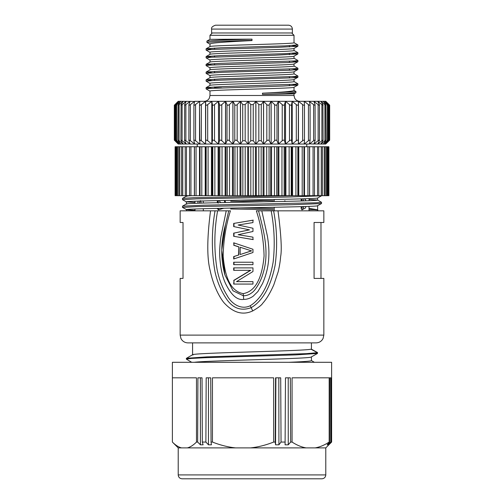 <?xml version="1.0" encoding="UTF-8"?>
<svg xmlns="http://www.w3.org/2000/svg" width="504" height="504" viewBox="0 0 504 504"><rect width="100%" height="100%" fill="white"/><g stroke="black" fill="none" stroke-linecap="round" stroke-linejoin="round"><path stroke-width="0.76" d="M194.311 362.294C206.035 360.574 306.804 358.861 310.974 357.141L317.463 353.462L295.829 354.885L204.763 357.733L191.142 358.445L186.367 359.157L191.791 362.332M317.457 353.462L317.457 352.687L306.432 353.651L207.056 356.864L186.474 358.287L192.667 354.69M311.422 356.958L311.422 360.618L310.974 360.839C308.763 361.324 301.335 361.809 288.704 362.294M317.463 352.687L310.974 349.19C307.824 350.236 270.95 351.282 237.825 352.321C209.324 353.222 188.849 354.117 193.026 355.018M311.264 349.096L317.381 352.466M314.313 210.836L308.996 210.603M317.583 210.836L317.841 210.011L317.413 209.746L309.015 208.373M317.608 209.91L309.009 209.355M317.614 200.082L317.142 200.233C313.671 200.882 278.725 201.524 243.999 202.173C209.084 202.822 181.774 203.471 186.858 204.114M309.078 199.445L317.57 200.038L321.508 202.299L316.31 202.784L204.019 205.185L182.524 206.149L182.486 207.415L197.152 206.596L292.603 204.7L321.476 203.572L317.142 205.903C313.671 206.552 278.725 207.194 243.999 207.843C209.084 208.492 181.774 209.141 186.858 209.784L182.517 207.453M191.86 195.691C187.123 195.911 185.459 196.132 186.858 196.346M273.332 208.511L240.232 207.919M273.262 200.743L240.232 200.151M182.542 198.381L193.694 197.707L293.303 195.691M317.583 210.118L317.413 209.746M180.69 278.41L183.015 278.41L180.155 278.41L180.155 335.11L323.845 335.11L323.845 278.41L314.074 278.41L314.074 222.484L323.845 222.484L323.845 210.836L273.615 210.836C277.03 229.011 277.54 247.08 275.146 265.041C271.971 281.163 265.028 299.779 251.137 307.667C241.567 311.151 233.604 308.606 227.235 300.031C221.395 291.646 217.325 282.265 215.025 271.889C211.459 251.868 211.466 231.512 215.044 210.836L180.155 210.836L180.155 222.484L183.015 222.484L180.69 222.484M271.165 210.836C274.409 227.972 275.064 245.095 273.124 262.2C270.27 278.391 264.342 296.925 250.274 305.714C241.359 310.13 231.859 304.158 227.361 295.93C222.365 287.816 218.925 278.939 217.048 269.287C213.961 250.022 214.137 230.536 217.596 210.836L210.533 210.836C207.005 238.153 206.886 258.048 210.162 270.528C213.047 284.609 218.837 296.289 223.782 302.494C233.056 312.757 242.695 315.573 252.706 310.93C258.243 307.755 261.614 305.153 262.823 303.137C266.578 299.017 270.245 292.9 273.817 284.798L278.202 271.681C279.525 265.929 280.325 260.921 280.615 256.656C281.982 250.053 281.112 234.776 278.006 210.836L256.36 210.836C261.148 225.66 263.718 240.704 264.071 255.963C262.855 269.968 258.899 290.877 243.218 293.618C227.783 290.858 224.444 270.175 223.165 256.278C223.423 240.912 225.842 225.761 230.416 210.836L217.596 210.836M258.527 210.836C263.63 230.416 269.533 251.779 263.346 272.406C261.664 278.731 258.848 284.539 254.904 289.825C253.102 291.885 252.655 292.314 249.827 294.103C247.949 295.155 245.801 295.716 243.388 295.779L233.031 290.821L224.935 274.97L221.754 250.198L225.458 224.879L228.728 210.836L226.214 210.836L220.985 236.471C219.933 243.741 219.511 250.173 219.725 255.78C220.349 267.334 222.302 276.608 225.572 283.607C231.273 295.193 237.308 300.453 243.678 299.382C246.847 299.458 250.022 298.393 253.203 296.195L257.884 291.551L262.483 283.626C266.49 274.604 268.613 265.287 268.853 255.679C269.086 250.204 268.619 243.772 267.448 236.382L261.809 210.836L257.33 210.836L261.809 210.836M233.976 280.432L233.686 284.073L252.964 284.073L233.976 284.073L233.976 280.432L250.753 270.32L233.686 270.32L233.686 267.889L252.964 267.889L233.976 267.889L233.976 270.32M252.964 284.073L252.964 281.642L236.804 281.642M233.686 280.432L250.463 270.32M252.964 267.889L252.964 271.53L236.515 281.642L252.964 281.642M252.964 262.225L233.976 262.225L233.976 264.657L252.964 264.657L233.686 264.657L233.686 262.225L252.964 262.225L252.964 264.657M251.584 250.898L240.175 247.256L251.584 250.898L240.175 254.539L240.175 247.256M240.175 254.539L251.294 250.898M233.976 258.892L233.976 256.561L238.833 254.942L238.833 246.853L233.976 245.234L233.976 242.909M233.976 245.234L233.686 242.808L252.964 249.278L252.964 252.517L233.686 258.993L233.686 256.561L238.833 254.942M238.833 246.853L238.549 254.942M233.686 245.234L238.549 246.853M253.247 239.57L233.976 236.338L233.976 233.1L249.505 229.862L233.976 226.63L233.976 223.392L253.247 220.154M233.976 223.392L252.964 220.154L252.964 222.579L238.14 225.011L252.964 228.243L252.964 231.481L238.14 234.719L252.964 237.145L252.964 239.57L233.976 236.338M233.976 226.63L249.505 229.862M233.686 223.392L233.686 226.63M233.976 233.1L249.222 229.862M233.686 233.1L233.686 236.338M228.728 210.836L230.416 210.836M320.985 278.41L320.985 222.484M317.533 352.592L317.47 353.405M311.422 349.033L311.422 342.877L316.077 342.877L187.923 342.877C185.434 342.821 183.406 341.832 181.824 339.916L180.917 338.468L180.155 335.11M188.401 342.877L192.578 342.877L192.578 354.74M183.015 278.41L183.015 222.484M194.941 202.507L186.367 201.865L186.367 203.944M186.858 202.016C181.654 201.367 209.317 200.718 244.409 200.069C278.995 199.427 313.772 198.778 317.142 198.135L317.577 198.022M194.998 210.275L186.858 209.784M273.344 209.746L230.662 208.971M263.762 201.802L230.731 201.203M182.486 198.418L182.486 199.647L196.56 198.847L290.676 196.976L321.483 195.804L317.583 198.034M288.508 25.2L215.492 25.2C212.461 26.258 211.163 27.55 211.611 29.081L292.389 29.081C292.156 26.725 290.865 25.433 288.508 25.2M211.611 29.081L211.611 32.968L292.389 32.968L292.389 29.081M206.911 41.108L219.687 40.137L252 39.136L252 40.352L220.5 41.341L207.031 42.336M211.667 64.978L206.149 64.304L220.714 63.346L294.5 60.959L297.902 60.48L293.964 58.193M211.674 57.21L206.155 56.536L220.727 55.579L284.842 53.67L297.889 52.712L297.902 53.941L292.32 53.33M211.667 49.442L206.161 48.768L220.714 47.811L284.829 45.902L297.845 44.888M210.036 67.876L206.086 65.596L209.418 65.117L288.036 62.534L297.832 61.778L292.326 61.091M206.161 57.891L211.088 57.242L274.415 55.251L297.902 53.941M206.161 50.123L211.831 49.436L277.244 47.395L297.851 46.236L292.326 45.562M211.674 88.282L206.149 87.608L220.714 86.65L294.512 84.256L297.902 83.777L293.964 81.497M211.686 80.514L206.149 79.84L220.714 78.882L294.512 76.488L297.902 76.016L293.964 73.729M211.674 72.746L206.149 72.072L220.708 71.114L294.512 68.727L297.902 68.248L293.964 65.961M210.036 91.18L206.098 88.899L209.437 88.421L283.248 86.027L297.851 85.069L292.345 84.395M206.161 81.182L215.649 80.319L294.475 77.723L297.908 77.244L292.32 76.627M206.142 73.357L221.93 72.299L290.417 70.195L297.851 69.533L292.333 68.859M291.69 32.968L294.021 35.299L209.979 35.299L212.31 32.968M209.979 54.344L209.979 52.277C207.377 50.986 296.623 49.688 294.021 48.397L294.021 50.495C296.623 51.786 207.377 53.084 209.979 54.375M209.979 62.112L209.979 60.045C207.377 58.748 296.623 57.456 294.021 56.158L294.021 58.256C296.547 59.554 207.453 60.845 209.979 62.143M209.979 69.88L209.979 67.813C207.453 66.515 296.547 65.224 294.021 63.926L294.021 66.024C296.623 67.322 207.377 68.613 209.979 69.911M209.979 46.576L209.979 44.031C209.462 42.878 229.541 41.725 252 40.572L252 40.352M252 39.136L209.979 39.318L206.961 41.051M294.021 42.727L294.021 35.299L294.021 42.727C296.623 44.018 207.377 45.316 209.979 46.607M209.979 85.409L209.979 83.349C207.377 82.051 296.623 80.76 294.021 79.462L294.021 81.56C296.547 82.858 207.453 84.149 209.979 85.447M209.979 77.647L209.979 75.581C207.377 74.283 296.623 72.992 294.021 71.694L294.021 73.792C296.623 75.09 207.377 76.381 209.979 77.679M262.483 93.177C282.215 92.276 292.723 91.369 294.021 90.468L294.021 87.23C296.547 88.521 207.453 89.819 209.979 91.111L209.979 95.495L294.021 95.495L294.021 93.857L262.483 94.406L262.483 93.177L293.441 91.923L295.936 91.508L293.87 90.292M262.483 94.406L285.737 93.605L295.88 92.799L295.936 91.508M209.979 95.495L209.387 98.053C208.265 100.138 206.52 101.222 204.151 101.317L205.55 101.317L201.348 104.605L199.855 105.185M294.021 95.495L294.594 98.015C295.709 100.12 297.461 101.222 299.849 101.317L298.469 101.317L298.469 144.037L304.145 144.037L304.479 140.748C304.41 139.936 303.805 139.936 302.652 140.748L298.406 144.037L298.406 101.317L298.292 140.748C298.103 139.936 297.436 139.936 296.302 140.748L292.219 144.037L298.406 144.037L298.292 140.748M298.425 101.317L292.219 101.317L292.219 144.037L292.156 101.317L285.535 101.317L285.535 144.037L292.156 144.037L291.602 140.748C291.287 139.936 290.575 139.936 289.466 140.748L285.466 144.037L285.466 101.317L284.47 104.605L284.47 140.748C284.042 139.936 283.292 139.936 282.221 140.748L278.479 144.037L285.466 144.037L284.47 140.748M285.484 101.317L278.479 101.317L278.479 144.037L278.403 101.317L276.986 104.605L276.986 140.748C276.444 139.936 275.663 139.936 274.642 140.748L271.133 144.037L278.403 144.037L276.986 140.748M278.428 101.317L271.133 101.317L271.133 144.037L271.058 101.317L269.231 104.605L269.231 140.748C268.582 139.936 267.775 139.936 266.818 140.748L263.579 144.037L271.058 144.037L269.231 140.748M271.083 101.317L263.579 101.317L263.579 144.037L263.504 101.317L261.28 104.605L261.28 140.748L258.829 140.748L255.9 144.037L263.504 144.037L261.28 140.748M263.529 101.317L255.9 101.317L255.9 144.037L255.824 101.317L253.235 104.605L253.235 140.748L250.765 140.748L248.176 144.037L255.824 144.037L253.235 140.748M255.837 101.317L248.176 101.317L248.176 144.037L248.1 101.317L245.171 104.605L245.171 140.748L242.72 140.748L240.496 144.037L248.1 144.037L245.171 140.748M248.113 101.317L240.496 101.317L240.496 144.037L240.421 101.317L237.182 104.605L237.182 140.748C236.193 139.936 235.387 139.936 234.769 140.748L232.942 144.037L240.421 144.037L237.182 140.748M240.439 101.317L232.942 101.317L232.942 144.037L232.867 101.317L225.597 101.317L225.597 144.037L232.867 144.037L229.358 140.748C228.306 139.936 227.524 139.936 227.014 140.748L225.521 144.037L225.521 101.317L221.779 104.605L221.779 140.748C220.683 139.936 219.933 139.936 219.53 140.748L218.534 144.037L225.521 144.037L221.779 140.748M225.54 101.317L218.534 101.317L218.534 144.037L218.465 101.317L214.534 104.605L214.534 140.748C213.4 139.936 212.688 139.936 212.398 140.748L211.844 144.037L218.465 144.037L214.534 140.748M218.484 101.317L211.844 101.317L211.844 144.037L211.781 101.317L207.698 104.605L207.698 140.748C206.539 139.936 205.871 139.936 205.708 140.748L205.594 144.037L211.781 144.037L207.698 140.748M211.8 101.317L205.594 101.317L205.594 144.037L205.531 101.317L199.798 101.317L194.683 105.122M188.868 140.377L188.931 104.605C188.754 105.405 189.239 105.405 190.38 104.605L190.14 104.782M309.317 105.122L308.933 104.933M329.062 104.933L329.062 104.605C329.881 105.412 329.881 105.412 329.062 104.605C329.881 105.412 329.881 105.412 329.062 104.605L325.691 101.317L328.772 104.605C329.496 105.412 329.414 105.412 328.514 104.605C329.414 105.412 329.496 105.412 328.772 104.605M329.062 140.427L329.062 140.748C329.874 139.954 329.874 139.954 329.062 140.748L325.691 144.037L329.673 140.156L329.673 105.204L325.786 101.317L324.872 101.317L327.638 104.605C328.268 105.412 328.098 105.412 327.121 104.605C328.098 105.412 328.268 105.412 327.638 104.605M324.872 101.317L323.284 101.317L327.121 104.605L327.121 140.748C328.098 139.936 328.268 139.936 327.638 140.748C328.268 139.936 328.098 139.936 327.121 140.748L323.284 144.037L324.885 144.037L328.514 140.748L328.514 104.605L324.885 101.317M320.903 143.993L324.91 140.748L324.91 104.605C325.937 105.405 326.189 105.405 325.672 104.605L325.943 140.169M323.284 101.317L325.672 104.605M323.266 101.317L320.903 101.361M324.91 104.605L320.903 101.317L322.9 104.605C323.303 105.405 322.969 105.405 321.899 104.605L317.766 101.392M323.089 140.207L322.9 104.605M320.872 101.317L317.728 101.317L319.353 104.605C319.643 105.405 319.234 105.405 318.125 104.605L313.904 101.436M319.473 104.996L319.353 104.605M317.728 101.317L313.86 101.317L315.069 104.605C315.239 105.405 314.761 105.405 313.62 104.605L309.368 101.525M315.132 140.358L315.069 104.605M313.86 101.317L309.317 101.317L310.092 104.605C310.143 105.405 309.595 105.405 308.442 104.605L304.202 101.317L304.202 101.865M310.118 140.471L310.092 104.605M309.317 101.317L304.145 101.317L304.479 104.605C304.41 105.405 303.799 105.405 302.652 104.605L298.469 101.317L292.156 101.317L291.602 104.605L291.602 140.748M304.485 140.616L304.479 104.605M304.145 101.317L298.469 101.317M296.302 140.748L296.302 104.605C297.436 105.405 298.103 105.405 298.292 104.605M296.302 104.605L292.219 101.317M289.466 140.748L289.466 104.605C290.581 105.405 291.293 105.405 291.602 104.605M292.156 101.317L232.867 101.317L229.358 104.605L229.358 140.748M289.466 104.605L285.535 101.317M282.221 140.748L282.221 104.605C283.298 105.405 284.048 105.405 284.47 104.605M282.221 104.605L278.479 101.317M274.642 140.748L274.642 104.605C275.669 105.405 276.45 105.405 276.986 104.605M274.642 104.605L271.133 101.317M266.818 140.748L266.818 104.605C267.788 105.412 268.594 105.412 269.231 104.605M266.818 104.605L263.579 101.317M258.829 140.748L258.829 104.605L261.28 104.605M258.829 104.605L255.9 101.317M250.765 140.748L250.765 104.605L253.235 104.605M250.765 104.605L248.176 101.317M242.72 140.748L242.72 104.605L245.171 104.605M242.72 104.605L240.496 101.317M234.769 140.748L234.769 104.605C235.406 105.412 236.206 105.412 237.182 104.605M234.769 104.605L232.942 101.317M227.014 140.748L227.014 104.605C227.543 105.405 228.325 105.405 229.358 104.605M232.867 101.317L205.531 101.317M227.014 104.605L225.597 101.317M219.53 140.748L219.53 104.605C219.952 105.405 220.702 105.405 221.779 104.605M219.53 104.605L218.534 101.317M212.398 140.748L212.398 104.605C212.707 105.405 213.419 105.405 214.534 104.605M212.398 104.605L211.844 101.317M205.708 140.748L205.708 104.605C205.897 105.405 206.558 105.405 207.698 104.605M205.708 104.605L205.594 101.317M201.348 140.748L201.348 104.605C200.195 105.405 199.584 105.405 199.521 104.605L199.855 144.037L205.531 144.037L201.348 140.748C200.176 139.936 199.565 139.936 199.521 140.748M199.521 104.605L199.855 101.317M188.861 140.44L190.14 144.037L194.683 144.037L193.908 140.748C193.832 139.936 194.38 139.936 195.558 140.748L195.558 104.605C194.405 105.405 193.851 105.405 193.908 104.605L193.882 140.49M199.798 101.865L199.798 101.317L194.632 101.317L190.38 104.605L190.38 140.748C189.221 139.936 188.735 139.936 188.931 140.748M193.908 104.605L194.683 101.317M194.632 101.525L190.096 101.317L185.875 104.605L185.875 140.748C184.741 139.936 184.332 139.936 184.647 140.748L186.272 144.037L190.096 143.923M188.931 104.605L190.14 101.317M185.875 104.605C184.766 105.405 184.357 105.405 184.647 104.605L184.527 140.288M190.096 101.436L186.234 101.317L182.102 104.605L182.102 140.748C181.005 139.936 180.671 139.936 181.1 140.748L183.128 144.037L186.234 143.968M184.647 104.605L186.272 101.317M182.102 104.605C181.024 105.405 180.69 105.405 181.1 104.605L180.911 140.219M186.234 101.392L183.097 101.317L179.09 104.605L179.09 140.748C178.044 139.936 177.792 139.936 178.328 140.748L180.734 144.037L183.097 143.993M181.1 104.605L183.128 101.317M179.09 104.605C178.063 105.405 177.811 105.405 178.328 104.605L178.057 140.169M183.097 101.361L180.716 101.317L176.879 104.605L176.879 140.748C175.896 139.936 175.726 139.936 176.362 140.748L179.128 144.037L180.716 144.037L176.879 140.748C175.896 139.936 175.726 139.936 176.362 140.748M178.328 104.605L180.734 101.317M176.362 104.605C175.732 105.412 175.902 105.412 176.879 104.605C175.902 105.412 175.732 105.412 176.362 104.605L179.128 101.317L175.487 104.605L175.487 140.748C174.579 139.936 174.491 139.936 175.228 140.748L178.315 144.037L174.938 140.748C174.126 139.954 174.126 139.954 174.938 140.748C174.126 139.954 174.126 139.954 174.938 140.748L174.938 140.427M180.716 101.317L179.128 101.317M175.228 104.605C174.504 105.412 174.586 105.412 175.487 104.605C174.586 105.412 174.504 105.412 175.228 104.605L178.315 101.317L174.938 104.605C174.119 105.412 174.119 105.412 174.938 104.605C174.119 105.412 174.119 105.412 174.938 104.605L174.938 104.933M179.115 101.317L178.214 101.317L174.327 105.204L174.327 140.15L178.214 144.037M175.228 140.748C174.491 139.936 174.579 139.936 175.487 140.748L179.128 144.037M178.328 140.748L178.044 140.219M183.128 144.037L179.09 140.748M181.1 140.748L180.904 140.276M186.272 144.037L182.102 140.748M184.647 140.748L184.521 140.351M190.14 144.037L185.875 140.748M190.38 140.748L194.632 143.829M194.683 144.037L199.798 144.037L199.798 143.489M205.531 144.037L199.798 144.037L195.558 140.748M304.202 143.489L304.202 144.037L309.317 144.037L310.092 140.748C310.149 139.936 309.601 139.936 308.442 140.748L304.202 144.037L298.469 144.037M309.368 143.829L313.86 144.037L315.069 140.748C315.246 139.936 314.767 139.936 313.62 140.748L309.317 144.037M313.904 143.923L317.728 144.037L319.353 140.748C319.649 139.936 319.24 139.936 318.125 140.748L313.86 144.037M319.479 140.351L319.353 140.748M317.766 143.968L320.872 144.037L322.9 140.748C323.316 139.936 322.982 139.936 321.899 140.748L317.728 144.037M323.102 140.276L322.9 140.748M324.91 140.748C325.943 139.936 326.201 139.936 325.672 140.748L325.956 140.213M320.872 144.037L323.266 144.037L325.672 140.748M324.872 144.037L327.638 140.748M328.514 140.748C329.421 139.936 329.503 139.936 328.772 140.748C329.503 139.936 329.421 139.936 328.514 140.748M324.885 144.037L325.685 144.037L328.772 140.748M178.315 144.037L179.115 144.037M255.824 144.037L248.176 144.037M248.1 144.037L240.496 144.037M240.421 144.037L232.942 144.037M232.867 144.037L225.597 144.037M225.521 144.037L218.534 144.037M218.465 144.037L211.844 144.037M211.781 144.037L205.594 144.037M199.798 144.037L197.24 144.037L197.24 146.758M306.76 146.758L306.76 144.037L304.202 144.037M298.406 144.037L292.219 144.037M292.156 144.037L285.535 144.037M285.466 144.037L278.479 144.037M278.403 144.037L271.133 144.037M271.058 144.037L263.579 144.037M263.504 144.037L255.9 144.037M194.368 195.691L309.544 195.691L309.525 146.758L175.108 146.758L175.108 195.691L194.368 195.691L194.368 146.758M314.458 146.758L309.544 146.758L309.544 195.691L314.458 195.691M317.52 146.758L314.509 146.758L314.509 195.691L328.891 195.691L328.891 146.758L317.52 146.758L317.52 195.691M318.704 146.758L318.799 195.691M189.542 195.691L189.542 146.758M194.456 146.758L194.475 195.691L194.456 146.758M200.031 146.758L200.038 195.691L200.031 146.758M239.999 195.691L239.999 146.758M240.918 146.758L240.918 195.691M247.672 195.691L247.672 146.758M248.604 146.758L248.604 195.691M255.396 195.691L255.396 146.758M256.328 146.758L256.328 195.691M263.082 195.691L263.082 146.758M264.002 146.758L264.002 195.691M270.648 195.691L270.648 146.758M271.549 146.758L271.549 195.691M278.006 195.691L278.006 146.758M278.876 146.758L278.876 195.691M285.081 195.691L285.081 146.758M285.913 146.758L285.913 195.691M291.797 195.691L291.797 146.758M292.578 146.758L292.578 195.691M298.072 195.691L298.072 146.758M298.796 146.758L298.796 195.691M303.969 195.691L303.969 146.758L303.962 195.691M304.504 146.758L304.504 195.691M309.632 146.758L309.632 195.691M185.296 195.691L185.201 146.758M199.496 195.691L199.496 146.758M205.204 195.691L205.204 146.758M205.928 146.758L205.928 195.691M211.422 195.691L211.422 146.758M212.203 146.758L212.203 195.691M218.087 195.691L218.087 146.758M218.919 146.758L218.919 195.691M225.124 195.691L225.124 146.758M225.994 146.758L225.994 195.691M232.451 195.691L232.451 146.758M233.352 146.758L233.352 195.691M321.426 478.8L182.095 478.8C179.739 478.567 178.441 477.275 178.214 474.919L325.786 474.919C325.559 477.275 324.261 478.567 321.905 478.8L321.426 478.8M325.786 474.919L325.786 447.886L178.214 447.886L178.214 474.919M275.568 444.811L275.216 442.058L275.568 377.83L280.703 377.83L281.043 442.058L278.914 444.811L275.568 444.811L275.89 377.83M278.914 444.811L278.825 377.83M288.257 444.811L285.094 444.811L285.478 377.83L290.329 377.83L290.657 442.058L288.257 444.811L288.225 377.83M200.422 444.811L197.656 442.058L197.927 377.83L202.041 377.83L202.331 442.058L203.106 444.811L200.422 444.811L200.359 377.83M208.467 444.811L205.884 442.058L206.186 377.83L210.735 377.83L211.05 442.058L211.434 444.811L208.467 444.811L208.461 377.83M327.808 444.811L327.146 444.811L329.559 442.058L329.641 377.83L330.662 377.83L330.719 442.058L327.808 444.811L327.814 444.049M328.829 444.811L331.26 442.058L331.292 377.83L331.601 442.058L328.829 444.604M306.067 447.886C301.549 447.117 296.875 445.177 292.062 442.058L292.062 377.83L329.175 377.83L329.175 442.058C324.356 445.177 319.687 447.117 315.17 447.886M281.043 442.058L285.144 442.058M250.557 447.886C258.01 447.117 265.715 445.177 273.659 442.058L275.216 442.058M290.657 442.058L292.062 442.058M235.551 447.886C228.091 447.117 220.393 445.177 212.449 442.058L212.449 377.83L273.659 377.83L273.659 442.058M202.331 442.058L205.884 442.058M187.387 447.886C190.323 447.117 193.353 445.177 196.484 442.058L197.656 442.058M211.05 442.058L212.449 442.058M181.484 447.886C178.542 447.117 175.512 445.177 172.387 442.058L172.387 377.83L196.484 377.83L196.484 442.058M178.214 447.886L172.387 442.058L172.387 362.294L331.613 362.294L331.613 442.058L325.786 447.886M330.719 442.058L331.26 442.058M329.175 442.058L329.559 442.058M218.131 203.207C218.106 201.153 218.471 200.353 219.221 200.812L220.727 202.639M217.287 208.385L218.396 209.866L223.77 208.24M225.59 202.532L224.986 200.447M217.287 200.617L217.287 202.715M203.257 200.957L203.276 203.055M203.32 208.725L203.339 210.836M301.178 206.646L301.178 208.7L301.94 209.866L305.481 207.982L305.959 206.495M305.884 200.831L305.519 199.754L304.252 198.79M303.225 200.913L303.786 200.901M304.007 206.558L303.66 207.031L303.087 206.59M301.178 198.878L301.178 200.976M308.996 210.836L309.028 206.388M309.072 200.718L309.084 198.62M285.705 201.354L284.779 200.812L284.143 201.392M284.804 207.031L285.497 207.031M274.233 210.836L274.214 207.264M274.189 201.594L274.176 199.502M201.008 203.207C201.002 201.153 200.762 200.353 200.283 200.812M200.107 201.052L199.256 203.175M198.16 201.115A12.361 11.201 -90 0 0 197.896 203.219L198.066 201.115M195.004 210.836L194.991 208.996M194.947 203.326L194.935 201.228M289.435 85.775L289.435 84.54M289.435 78.007L289.435 76.778M289.435 70.239L289.435 69.01M289.435 62.471L289.435 61.242M289.435 54.703L289.435 53.474M289.435 46.935L289.435 45.706M252.706 310.93L250.274 305.714M243.218 293.618L243.678 299.382M199.521 140.559L199.521 104.788M302.652 140.748L302.652 104.605M304.479 104.788L304.479 140.553M308.442 140.748L308.442 104.605M313.62 140.748L313.62 104.605M318.125 140.748L318.125 104.605M321.899 140.748L321.899 104.605M242.84 195.691L242.84 146.758M245.202 146.758L245.202 195.691M250.809 195.691L250.809 146.758M253.191 146.758L253.191 195.691M258.798 195.691L258.798 146.758M261.16 146.758L261.16 195.691M266.711 195.691L266.711 146.758M269.035 146.758L269.035 195.691M274.459 195.691L274.459 146.758M276.721 146.758L276.721 195.691M281.963 195.691L281.963 146.758M284.136 146.758L284.136 195.691M289.139 195.691L289.139 146.758M291.199 146.758L291.199 195.691M295.911 195.691L295.911 146.758M297.832 146.758L297.832 195.691M302.198 195.691L302.198 146.758M307.938 195.691L307.938 146.758M313.06 195.691L313.06 146.758M321.256 195.691L321.256 146.758M324.236 195.691L324.236 146.758M326.422 195.691L326.422 146.758M327.795 195.691L327.795 146.758M176.205 146.758L176.205 195.691M177.578 146.758L177.578 195.691M179.764 146.758L179.764 195.691M182.744 146.758L182.744 195.691M186.48 146.758L186.48 195.691M190.94 146.758L190.94 195.691M196.062 146.758L196.062 195.691M201.802 146.758L201.802 195.691M206.167 195.691L206.167 146.758M208.089 146.758L208.089 195.691M212.801 195.691L212.801 146.758M214.862 146.758L214.862 195.691M219.864 195.691L219.864 146.758M222.037 146.758L222.037 195.691M227.279 195.691L227.279 146.758M229.541 146.758L229.541 195.691M234.965 195.691L234.965 146.758M237.289 146.758L237.289 195.691M224.627 202.558A12.361 5.223 -90 0 0 224.456 200.46M218.912 208.347A8.448 3.572 90 0 1 218.396 209.866M217.797 200.605A6.804 2.873 90 0 1 218.106 202.696M217.413 208.379A6.804 2.873 90 0 1 217.287 208.7M303.66 207.031A8.448 7.661 -90 0 1 301.94 209.866M305.474 207.982A12.361 11.201 90 0 0 305.859 206.501M305.783 200.831A12.361 11.201 90 0 0 305.474 199.704M302.734 198.834A8.448 7.661 -90 0 1 303.717 200.812M301.178 198.992A6.804 6.168 -90 0 1 302.432 200.939M302.488 206.608A6.804 6.168 -90 0 1 301.178 208.7M221.571 87.847L214.565 87.847L214.565 86.902M186.367 358.376L186.367 359.157M311.333 360.517L314.408 362.294M317.848 210.836L317.848 210.011M186.404 203.925L182.517 206.149M186.404 196.157L182.517 198.381M224.942 274.964L224.633 273.956M224.986 275.096C220.55 259.05 220.695 242.311 225.42 224.872M323.845 335.11L323.083 338.468L322.176 339.916C320.594 341.832 318.566 342.821 316.077 342.877M186.404 201.909L182.517 199.685M321.514 203.534L321.514 202.299M186.367 195.691L186.367 196.176M186.367 209.632L186.367 210.836M317.633 198.003L317.633 200.082M317.633 205.771L317.633 209.992M206.905 42.336L206.905 41.108M297.902 61.709L297.902 60.48M297.902 46.173L297.902 44.944M206.098 65.577L206.098 64.361M206.098 57.828L206.098 56.593M206.098 50.06L206.098 48.825M297.902 85.012L297.902 83.777M297.902 77.244L297.902 76.016M297.902 69.476L297.902 68.248M206.098 88.893L206.098 87.665M206.098 81.125L206.098 79.897M206.098 73.357L206.098 72.129M293.964 48.46L297.851 46.236M210.036 52.34L206.149 50.117M293.964 56.227L297.851 53.997M210.036 60.108L206.149 57.884M293.964 63.989L297.851 61.765M210.155 44.232L206.955 42.399M293.964 42.664L297.851 44.888M206.149 64.304L210.036 62.08M206.149 56.536L210.036 54.312M297.851 52.655L293.964 50.425M206.149 48.768L210.036 46.544M206.149 87.608L210.036 85.378M206.149 79.84L210.036 77.616M206.149 72.072L210.036 69.848M294.015 93.864L295.88 92.799M293.964 71.757L297.851 69.533M210.036 75.644L206.186 73.439M293.964 79.525L297.851 77.301M210.036 83.412L206.161 81.194M293.964 87.293L297.851 85.069M294.021 81.56L294.021 79.493M294.021 66.024L294.021 63.964M294.021 58.256L294.021 56.196M209.979 39.318L209.979 35.299M174.743 105.191L174.743 140.137M175.991 105.166L175.991 140.143M319.473 105.021L319.473 140.269M328.01 105.166L328.01 140.143M329.257 105.191L329.257 140.137M322.384 195.691L322.384 146.758M325.206 195.691L325.206 146.758M327.247 195.691L327.247 146.758M328.482 195.691L328.482 146.758M175.518 195.691L175.518 146.758M176.753 195.691L176.753 146.758M178.794 195.691L178.794 146.758M181.616 195.691L181.616 146.758M197.801 203.225L198.053 201.121M214.565 80.369L214.565 79.134M214.565 72.595L214.565 71.366M214.565 64.827L214.565 63.599M214.565 57.065L214.565 55.831M214.565 49.297L214.565 48.063"/></g></svg>
